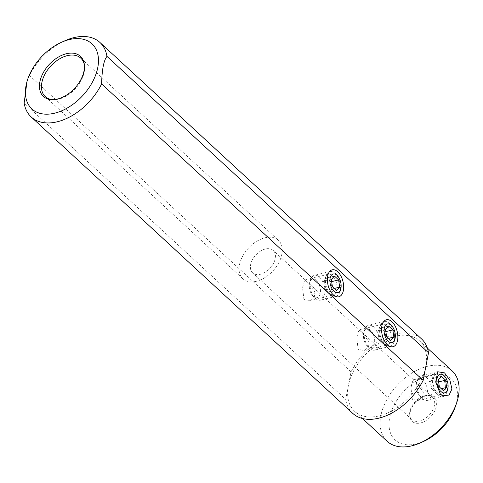<?xml version="1.0" encoding="UTF-8"?>
<svg xmlns="http://www.w3.org/2000/svg" width="483" height="483" viewBox="0 0 483 483"><rect width="100%" height="100%" fill="white"/><g stroke="black" fill="none" stroke-linecap="round" stroke-linejoin="round"><path stroke-width="0.36" stroke-dasharray="2.42 1.81" d="M423.736 441.341A41.508 26.517 132.7 0 1 416.539 443.847A41.508 26.517 132.7 0 1 389.666 417.68A41.508 26.517 132.7 0 1 429.93 374.965A41.508 26.517 132.7 0 1 455.107 407.314M425.861 395.879A16.307 10.415 -47.3 0 0 409.868 416.545A16.307 10.415 -47.3 0 0 420.602 422.933A16.307 10.415 -47.3 0 0 435.95 407.99A16.307 10.415 -47.3 0 0 429.26 395.499A16.307 10.415 -47.3 0 0 425.861 395.879M409.687 415.06A15.196 9.708 132.7 0 0 411.848 419.582A15.196 9.708 132.7 0 0 419.697 421.019A15.196 9.708 -47.3 0 0 432.629 410.321A15.196 9.708 -47.3 0 0 432.454 397.231A15.196 9.708 -47.3 0 0 427.769 395.444A15.196 9.708 -47.3 0 0 424.599 395.794A15.196 9.708 132.7 0 0 409.687 415.06L409.868 416.545M265.366 249.023A15.196 9.708 -47.3 0 0 252.44 259.715A15.196 9.708 -47.3 0 0 252.615 272.81A15.196 9.708 -47.3 0 0 260.464 274.241A15.196 9.708 -47.3 0 0 273.396 263.549A15.196 9.708 -47.3 0 0 273.215 250.454A15.196 9.708 -47.3 0 0 265.366 249.023M256.431 281.269A26.185 16.724 132.7 0 1 242.907 278.8A26.185 16.724 132.7 0 1 242.605 256.25A26.185 16.724 132.7 0 1 264.877 237.823A26.185 16.724 -47.3 0 1 278.401 240.292A26.185 16.724 -47.3 0 1 278.703 262.843A26.185 16.724 -47.3 0 1 256.431 281.269M415.724 381.83L413.056 379.958L410.936 387.565L412.331 399.314L418.103 400.419L422.685 397.171L423.307 392.051L415.724 381.83M361.532 331.875L358.863 330.004L356.744 337.611L358.132 349.36L363.91 350.465L368.493 347.217L369.115 342.103L361.532 331.875M307.339 281.921L304.67 280.049L302.551 287.657L303.94 299.406L309.718 300.517L314.3 297.268L314.922 292.149L307.339 281.921M418.103 400.419L441.746 394.593A10.535 5.832 -103.8 0 0 445.404 386.539A10.535 5.832 -103.8 0 0 440.925 375.617A10.535 5.832 76.2 0 0 436.704 374.126A10.535 5.832 76.2 0 0 434.724 375.448A10.535 5.832 76.2 0 0 437.526 393.102A10.535 5.832 -103.8 0 0 439.379 394.345L442.784 395.788M441.746 394.593A10.535 5.832 -103.8 0 1 439.379 394.345M362.437 418.507L354.643 411.323A47.895 30.592 132.7 0 0 379.378 415.839A47.895 30.592 -47.3 0 0 425.837 366.555A47.895 30.592 -47.3 0 0 419.57 340.883A47.895 30.592 -47.3 0 0 394.828 336.367A47.895 30.592 132.7 0 0 348.376 385.651L345.695 399.423L24.15 103.036M387.161 441.293A47.895 30.592 132.7 0 1 386.605 400.045A47.895 30.592 132.7 0 1 427.346 366.337A47.895 30.592 132.7 0 1 452.082 370.859M354.643 411.323A47.895 30.592 132.7 0 1 348.376 385.651L351.05 371.88A50.691 32.379 132.7 0 1 421.46 338.831M352.747 413.376A50.691 32.379 132.7 0 1 345.695 399.423M363.91 350.465L387.553 344.639A10.535 5.832 -103.8 0 0 391.212 336.585A10.535 5.832 -103.8 0 0 386.732 325.663A10.535 5.832 76.2 0 0 382.512 324.178A10.535 5.832 76.2 0 0 380.532 325.494A10.535 5.832 76.2 0 0 383.333 343.147A10.535 5.832 -103.8 0 0 385.186 344.391L389.914 346.402M387.553 344.639A10.535 5.832 -103.8 0 1 385.186 344.391M309.718 300.517L333.361 294.684A10.535 5.832 -103.8 0 0 337.019 286.636A10.535 5.832 -103.8 0 0 332.539 275.715A10.535 5.832 76.2 0 0 328.313 274.223A10.535 5.832 76.2 0 0 326.339 275.539A10.535 5.832 76.2 0 0 329.14 293.199A10.535 5.832 -103.8 0 0 330.994 294.437L335.721 296.447M333.361 294.684A10.535 5.832 -103.8 0 1 330.994 294.437M351.05 371.88L29.505 75.499A50.691 32.379 132.7 0 1 64.945 40.723M27.054 81.108L29.505 75.499M84.398 65.199A26.185 16.724 -47.3 0 1 84.501 65.923A26.185 16.724 -47.3 0 1 58.805 99.112A26.185 16.724 132.7 0 1 53.347 99.715A26.185 16.724 132.7 0 1 52.617 99.673M420.113 396.44A9.582 5.301 76.2 0 1 416.69 382.542A9.582 5.301 76.2 0 1 423.368 380.701A9.582 5.301 -103.8 0 1 427.244 393.645A9.582 5.301 -103.8 0 1 420.276 396.597A9.582 5.301 76.2 0 1 420.113 396.44L422.13 398.403A12.775 7.07 76.2 0 0 422.347 398.608A12.775 7.07 -103.8 0 0 427.461 400.413A12.775 7.07 -103.8 0 0 431.899 390.656A12.775 7.07 -103.8 0 0 426.465 377.416A12.775 7.07 76.2 0 0 421.345 375.611A12.775 7.07 76.2 0 0 417.56 379.867A12.775 7.07 76.2 0 0 422.13 398.403M436.843 371.795A12.775 7.07 76.2 0 1 441.957 373.594A12.775 7.07 -103.8 0 1 442.174 373.8A12.775 7.07 -103.8 0 1 446.745 392.335A12.775 7.07 -103.8 0 1 442.953 396.597A12.775 7.07 -103.8 0 1 437.84 394.792A12.775 7.07 76.2 0 1 432.406 381.552A12.775 7.07 76.2 0 1 436.843 371.795L421.345 375.611M439.367 386.931L431.615 388.845L435.787 392.685L438.908 389.31L437.852 382.089L433.68 378.243L430.564 381.624L431.615 388.845M438.31 379.71L430.564 381.624M441.426 376.335L433.68 378.243M438.63 381.902L437.852 382.089M441.305 388.718L438.908 389.31M443.533 390.777L435.787 392.685M367.346 346.142A9.582 5.301 76.2 0 1 363.916 332.238A9.582 5.301 76.2 0 1 370.594 330.396A9.582 5.301 -103.8 0 1 374.47 343.341A9.582 5.301 -103.8 0 1 367.509 346.293A9.582 5.301 76.2 0 1 367.346 346.142L369.356 348.098A12.775 7.07 76.2 0 0 369.573 348.303A12.775 7.07 -103.8 0 0 374.693 350.109A12.775 7.07 -103.8 0 0 379.131 340.352A12.775 7.07 -103.8 0 0 373.691 327.112A12.775 7.07 76.2 0 0 368.577 325.307A12.775 7.07 76.2 0 0 364.786 329.569A12.775 7.07 76.2 0 0 369.356 348.098M384.07 321.491A12.775 7.07 76.2 0 1 389.189 323.296A12.775 7.07 -103.8 0 1 389.401 323.501A12.775 7.07 -103.8 0 1 393.971 342.03A12.775 7.07 -103.8 0 1 390.186 346.293A12.775 7.07 -103.8 0 1 385.066 344.488A12.775 7.07 76.2 0 1 379.632 331.247A12.775 7.07 76.2 0 1 384.07 321.491L368.577 325.307M386.593 336.627L378.847 338.541L383.019 342.387L386.134 339.012L385.078 331.785L380.906 327.945L377.791 331.32L378.847 338.541M385.537 329.406L377.791 331.32M388.652 326.031L380.906 327.945M385.857 331.598L385.078 331.785M388.531 338.42L386.134 339.012M390.765 340.473L383.019 342.387M313.153 296.188A9.582 5.301 76.2 0 1 309.724 282.283A9.582 5.301 76.2 0 1 316.401 280.448A9.582 5.301 -103.8 0 1 320.277 293.386A9.582 5.301 -103.8 0 1 313.316 296.339A9.582 5.301 76.2 0 1 313.153 296.188L315.164 298.15A12.775 7.07 76.2 0 0 315.381 298.355A12.775 7.07 -103.8 0 0 320.501 300.16A12.775 7.07 -103.8 0 0 324.938 290.398A12.775 7.07 -103.8 0 0 319.498 277.157A12.775 7.07 76.2 0 0 314.385 275.358A12.775 7.07 76.2 0 0 310.593 279.615A12.775 7.07 76.2 0 0 315.164 298.15M329.877 271.537A12.775 7.07 76.2 0 1 334.991 273.342A12.775 7.07 -103.8 0 1 335.208 273.547A12.775 7.07 -103.8 0 1 339.778 292.082A12.775 7.07 -103.8 0 1 335.993 296.339A12.775 7.07 -103.8 0 1 330.873 294.533A12.775 7.07 76.2 0 1 325.439 281.293A12.775 7.07 76.2 0 1 329.877 271.537L314.385 275.358M332.401 286.679L324.654 288.586L328.826 292.432L331.942 289.057L330.885 281.837L326.713 277.991L323.598 281.366L324.654 288.586M331.344 279.458L323.598 281.366M334.459 276.083L326.713 277.991M331.664 281.643L330.885 281.837M334.339 288.466L331.942 289.057M336.573 290.524L328.826 292.432M427.769 395.444L429.26 395.499M411.848 419.582L252.615 272.81M432.454 397.231L273.215 250.454M413.056 379.958L436.704 374.126M427.364 348.074L419.57 340.883M434.724 375.448L437.743 371.753M380.532 325.494L383.78 321.515M358.863 330.004L382.512 324.178M326.339 275.539L329.587 271.561M304.67 280.049L328.313 274.223M53.347 99.715L51.856 99.661M84.501 65.923L84.32 64.438M80.776 58.135L278.401 240.292M45.281 96.636L242.907 278.8M416.69 382.542L417.56 379.867M442.953 396.597L427.461 400.413M442.682 374.295L442.174 373.8M363.916 332.238L364.786 329.569M390.186 346.293L374.693 350.109M309.724 282.283L310.593 279.615M335.993 296.339L320.501 300.16"/><path stroke-width="0.72" d="M427.364 348.074L452.082 370.859A47.895 30.592 132.7 0 1 456.393 403.661L455.107 407.314A41.508 26.517 132.7 0 1 423.736 441.341L420.204 442.923A47.895 30.592 132.7 0 1 411.896 445.815A47.895 30.592 132.7 0 1 387.161 441.293L362.437 418.507M440.405 394.231L442.784 395.788L449.081 395.076L451.931 389.014L449.951 380.381L444.553 372.888L437.743 371.753L435.696 381.981L440.405 394.231M456.393 403.661A47.895 30.592 132.7 0 1 420.204 442.923M423.162 380.326A50.691 32.379 132.7 0 1 352.747 413.376L31.202 116.989A50.691 32.379 -47.3 0 0 101.617 83.939L423.162 380.326L428.512 352.783L106.966 56.402C103.754 60.393 101.967 69.576 101.617 83.939M61.407 42.305A44.303 28.298 -47.3 0 0 30.435 72.698A44.303 28.298 132.7 0 0 27.929 78.62A44.303 28.298 132.7 0 0 57.634 112.34A44.303 28.298 132.7 0 0 98.14 56.01A44.303 28.298 -47.3 0 0 61.407 42.305L64.945 40.723A50.691 32.379 132.7 0 1 99.915 42.444L421.46 338.831A50.691 32.379 132.7 0 1 428.512 352.783M333.276 294.817A13.88 7.68 76.2 0 0 335.721 296.447A13.88 7.68 76.2 0 0 343.612 288.719A13.88 7.68 76.2 0 0 337.756 271.79A13.88 7.68 76.2 0 0 329.587 271.561A13.88 7.68 76.2 0 0 333.276 294.817M387.469 344.765A13.88 7.68 76.2 0 0 389.914 346.402A13.88 7.68 76.2 0 0 397.805 338.668A13.88 7.68 76.2 0 0 391.948 321.738A13.88 7.68 76.2 0 0 383.78 321.515A13.88 7.68 76.2 0 0 387.469 344.765M99.915 42.444A50.691 32.379 132.7 0 1 106.966 56.402M27.929 78.62L27.054 81.108L24.15 103.036A50.691 32.379 -47.3 0 0 31.202 116.989M66.346 53.746A27.29 17.43 132.7 0 1 84.32 64.438A27.29 17.43 132.7 0 1 57.543 99.027A27.29 17.43 132.7 0 1 51.856 99.661A27.29 17.43 132.7 0 1 40.663 78.753A27.29 17.43 132.7 0 1 66.346 53.746M52.617 99.673A26.185 16.724 132.7 0 1 45.281 96.636A26.185 16.724 132.7 0 1 44.979 74.086A26.185 16.724 132.7 0 1 67.252 55.666A26.185 16.724 -47.3 0 1 80.776 58.135A26.185 16.724 -47.3 0 1 84.398 65.199M447.614 389.666A9.582 5.301 -103.8 0 0 444.185 375.762A9.582 5.301 -103.8 0 0 444.022 375.611A9.582 5.301 76.2 0 0 437.061 378.563A9.582 5.301 76.2 0 0 440.937 391.508A9.582 5.301 -103.8 0 0 447.614 389.666L446.745 392.335M441.426 376.335L438.31 379.71L439.367 386.931L443.533 390.777L446.654 387.402L445.598 380.181L441.426 376.335M445.598 380.181L438.63 381.902M446.654 387.402L441.305 388.718M394.84 339.362A9.582 5.301 -103.8 0 0 391.417 325.457A9.582 5.301 -103.8 0 0 391.254 325.307A9.582 5.301 76.2 0 0 384.287 328.259A9.582 5.301 76.2 0 0 388.163 341.203A9.582 5.301 -103.8 0 0 394.84 339.362L393.971 342.03M388.652 326.031L385.537 329.406L386.593 336.627L390.765 340.473L393.88 337.098L392.824 329.877L388.652 326.031M392.824 329.877L385.857 331.598M393.88 337.098L388.531 338.42M340.648 289.408A9.582 5.301 -103.8 0 0 337.225 275.509A9.582 5.301 -103.8 0 0 337.062 275.352A9.582 5.301 76.2 0 0 330.094 278.305A9.582 5.301 76.2 0 0 333.97 291.249A9.582 5.301 -103.8 0 0 340.648 289.408L339.778 292.082M334.459 276.083L331.344 279.458L332.401 286.679L336.573 290.524L339.688 287.144L338.631 279.923L334.459 276.083M338.631 279.923L331.664 281.643M339.688 287.144L334.339 288.466M444.185 375.762L442.682 374.295M391.417 325.457L389.491 323.586M337.225 275.509L335.299 273.632"/></g></svg>
